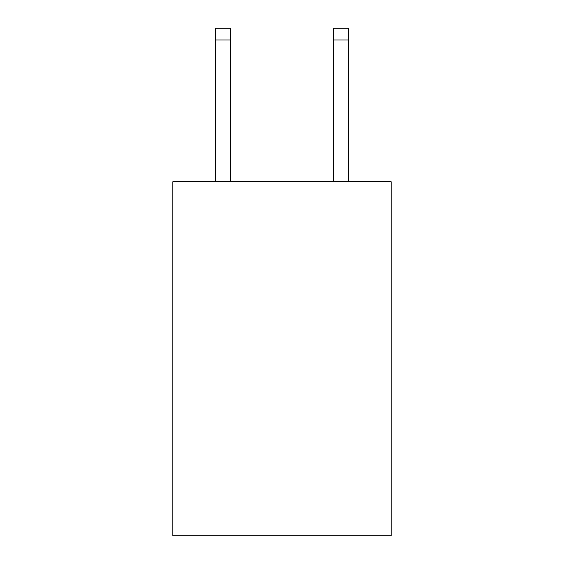 <?xml version="1.0" encoding="UTF-8"?>
<svg xmlns="http://www.w3.org/2000/svg" width="564" height="564" viewBox="0 0 564 564"><rect width="100%" height="100%" fill="white"/><g stroke="black" fill="none" stroke-linecap="round" stroke-linejoin="round"><path stroke-width="0.85" d="M391.169 181.742L391.169 535.8L172.831 535.8L172.831 181.742L391.169 181.742M230.366 181.742L230.366 40.002L215.617 40.002L215.617 28.2L230.366 28.2L230.366 40.002M215.617 181.742L215.617 40.002M348.383 181.742L348.383 28.2L333.634 28.2L333.634 181.742M333.634 40.002L348.383 40.002"/></g></svg>
